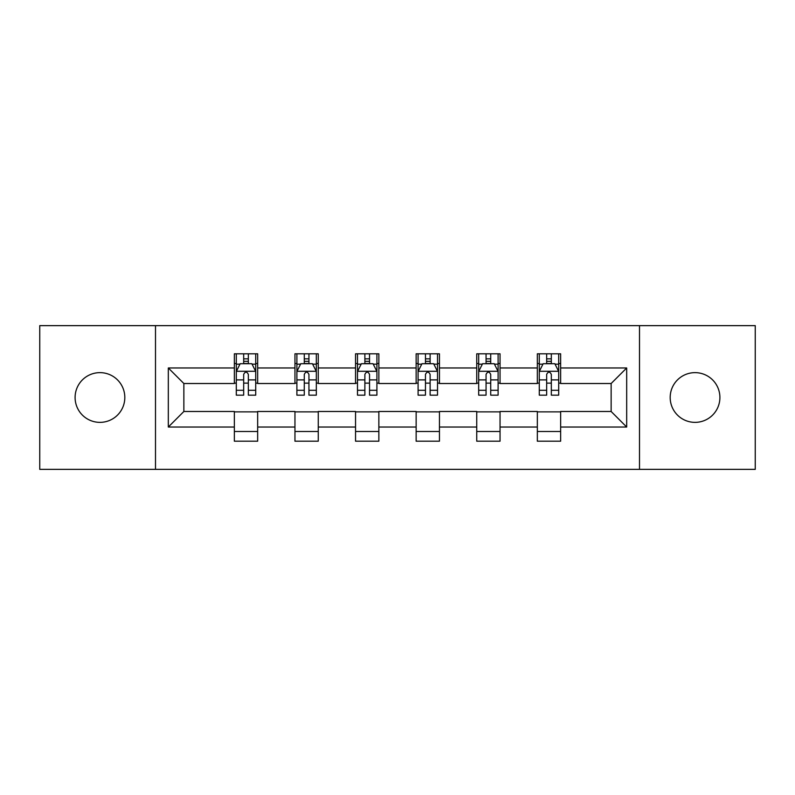 <?xml version="1.0" encoding="UTF-8"?>
<svg xmlns="http://www.w3.org/2000/svg" width="795" height="795" viewBox="0 0 795 795"><rect width="100%" height="100%" fill="white"/><g stroke="black" fill="none" stroke-linecap="round" stroke-linejoin="round"><path stroke-width="1.19" d="M695.039 372.636A24.864 24.864 0 0 0 670.185 397.5A24.864 24.864 0 0 0 695.039 422.364A24.864 24.864 0 0 0 719.902 397.5A24.864 24.864 0 0 0 695.039 372.636M99.961 372.636A24.864 24.864 0 0 0 75.098 397.5A24.864 24.864 0 0 0 99.961 422.364A24.864 24.864 0 0 0 124.815 397.5A24.864 24.864 0 0 0 99.961 372.636M639.498 469.358L755.25 469.358L755.25 325.642L639.498 325.642L639.498 469.358L155.502 469.358L155.502 325.642L39.75 325.642L39.75 469.358L155.502 469.358M639.498 325.642L155.502 325.642M560.644 367.976L560.644 353.805L537.341 353.805L537.341 367.976L500.045 367.976L500.045 353.805L476.742 353.805L476.742 367.976L439.446 367.976L439.446 353.805L416.143 353.805L416.143 367.976L378.857 367.976L378.857 353.805L355.554 353.805L355.554 367.976L318.258 367.976L318.258 353.805L294.955 353.805L294.955 367.976L257.659 367.976L257.659 353.805L234.356 353.805L234.356 367.976L168.321 367.976L168.321 427.024L183.864 411.482L234.356 411.482L234.356 441.195L257.659 441.195L257.659 411.482L294.955 411.482L294.955 441.195L318.258 441.195L318.258 411.482L355.554 411.482L355.554 441.195L378.857 441.195L378.857 411.482L416.143 411.482L416.143 441.195L439.446 441.195L439.446 411.482L476.742 411.482L476.742 441.195L500.045 441.195L500.045 411.482L537.341 411.482L537.341 441.195L560.644 441.195L560.644 411.482L611.136 411.482L611.136 383.518L560.644 383.518L560.644 367.976L626.679 367.976L626.679 427.024L560.644 427.024M537.341 427.024L500.045 427.024M476.742 427.024L439.446 427.024M416.143 427.024L378.857 427.024M355.554 427.024L318.258 427.024M294.955 427.024L257.659 427.024M234.356 427.024L168.321 427.024M537.341 367.976L537.341 383.518L500.045 383.518L500.045 367.976M476.742 367.976L476.742 383.518L439.446 383.518L439.446 367.976M416.143 367.976L416.143 383.518L378.857 383.518L378.857 367.976M355.554 367.976L355.554 383.518L318.258 383.518L318.258 367.976M294.955 367.976L294.955 383.518L257.659 383.518L257.659 367.976M234.356 367.976L234.356 383.518L183.864 383.518L168.321 367.976M183.864 383.518L183.864 411.482M626.679 427.024L611.136 411.482M611.136 383.518L626.679 367.976M234.356 363.514L236.304 363.514M243.677 363.514L248.338 363.514M255.722 363.514L257.659 363.514M234.356 383.13L236.304 383.13M243.677 383.13L248.338 383.13M255.722 383.13L257.659 383.13M234.356 411.87L257.659 411.87M234.356 431.486L257.659 431.486M294.955 411.87L318.258 411.87M294.955 431.486L318.258 431.486M294.955 363.514L296.893 363.514M304.276 363.514L308.937 363.514M316.321 363.514L318.258 363.514M294.955 383.13L296.893 383.13M304.276 383.13L308.937 383.13M316.321 383.13L318.258 383.13M355.554 411.87L378.857 411.87M355.554 431.486L378.857 431.486M355.554 363.514L357.492 363.514M364.875 363.514L369.536 363.514M376.909 363.514L378.857 363.514M355.554 383.13L357.492 383.13M364.875 383.13L369.536 383.13M376.909 383.13L378.857 383.13M416.143 411.87L439.446 411.87M416.143 431.486L439.446 431.486M416.143 363.514L418.091 363.514M425.464 363.514L430.125 363.514M437.508 363.514L439.446 363.514M416.143 383.13L418.091 383.13M425.464 383.13L430.125 383.13M437.508 383.13L439.446 383.13M476.742 411.87L500.045 411.87M476.742 431.486L500.045 431.486M476.742 363.514L478.679 363.514M486.063 363.514L490.724 363.514M498.107 363.514L500.045 363.514M476.742 383.13L478.679 383.13M486.063 383.13L490.724 383.13M498.107 383.13L500.045 383.13M537.341 411.87L560.644 411.87M537.341 431.486L560.644 431.486M537.341 363.514L539.278 363.514M546.662 363.514L551.323 363.514M558.696 363.514L560.644 363.514M537.341 383.13L539.278 383.13M546.662 383.13L551.323 383.13M558.696 383.13L560.644 383.13M248.338 358.853L243.677 358.853M255.722 390.295L248.338 390.295L248.338 395.165L255.722 395.165L255.722 371.474L251.836 363.703L240.179 363.703L236.304 371.474L236.304 395.165L243.677 395.165L243.677 390.295L236.304 390.295M236.304 371.474L236.304 353.805M255.722 371.474L255.722 353.805M243.677 363.703L243.677 353.805M248.338 353.805L248.338 363.703M248.338 390.295L248.338 374.385C246.788 371.394 245.238 371.394 243.677 374.385L243.677 390.295M308.937 358.853L304.276 358.853M316.321 390.295L308.937 390.295L308.937 395.165L316.321 395.165L316.321 371.474L312.435 363.703L300.778 363.703L296.893 371.474L296.893 395.165L304.276 395.165L304.276 390.295L296.893 390.295M296.893 371.474L296.893 353.805M316.321 371.474L316.321 353.805M304.276 363.703L304.276 353.805M308.937 353.805L308.937 363.703M308.937 390.295L308.937 374.385C307.387 371.394 305.827 371.394 304.276 374.385L304.276 390.295M369.536 358.853L364.875 358.853M376.909 390.295L369.536 390.295L369.536 395.165L376.909 395.165L376.909 371.474L373.024 363.703L361.377 363.703L357.492 371.474L357.492 395.165L364.875 395.165L364.875 390.295L357.492 390.295M357.492 371.474L357.492 353.805M376.909 371.474L376.909 353.805M364.875 363.703L364.875 353.805M369.536 353.805L369.536 363.703M369.536 390.295L369.536 374.385C367.986 371.394 366.425 371.394 364.875 374.385L364.875 390.295M430.125 358.853L425.464 358.853M437.508 390.295L430.125 390.295L430.125 395.165L437.508 395.165L437.508 371.474L433.623 363.703L421.976 363.703L418.091 371.474L418.091 395.165L425.464 395.165L425.464 390.295L418.091 390.295M418.091 371.474L418.091 353.805M437.508 371.474L437.508 353.805M425.464 363.703L425.464 353.805M430.125 353.805L430.125 363.703M430.125 390.295L430.125 374.385C428.575 371.394 427.024 371.394 425.464 374.385L425.464 390.295M490.724 358.853L486.063 358.853M498.107 390.295L490.724 390.295L490.724 395.165L498.107 395.165L498.107 371.474L494.222 363.703L482.565 363.703L478.679 371.474L478.679 395.165L486.063 395.165L486.063 390.295L478.679 390.295M478.679 371.474L478.679 353.805M498.107 371.474L498.107 353.805M486.063 363.703L486.063 353.805M490.724 353.805L490.724 363.703M490.724 390.295L490.724 374.385C489.173 371.394 487.623 371.394 486.063 374.385L486.063 390.295M551.323 358.853L546.662 358.853M558.696 390.295L551.323 390.295L551.323 395.165L558.696 395.165L558.696 371.474L554.821 363.703L543.164 363.703L539.278 371.474L539.278 395.165L546.662 395.165L546.662 390.295L539.278 390.295M539.278 371.474L539.278 353.805M558.696 371.474L558.696 353.805M546.662 363.703L546.662 353.805M551.323 353.805L551.323 363.703M551.323 390.295L551.323 374.385C549.772 371.394 548.212 371.394 546.662 374.385L546.662 390.295M255.622 371.285L236.393 371.285M236.304 364.17L239.951 364.17M252.065 364.17L255.722 364.17M243.677 379.891L236.304 379.891M255.722 379.891L248.338 379.891M248.338 361.328L243.677 361.328M316.221 371.285L296.992 371.285M296.893 364.17L300.55 364.17M312.664 364.17L316.321 364.17M304.276 379.891L296.893 379.891M316.321 379.891L308.937 379.891M308.937 361.328L304.276 361.328M376.82 371.285L357.591 371.285M357.492 364.17L361.139 364.17M373.262 364.17L376.909 364.17M364.875 379.891L357.492 379.891M376.909 379.891L369.536 379.891M369.536 361.328L364.875 361.328M437.409 371.285L418.18 371.285M418.091 364.17L421.738 364.17M433.861 364.17L437.508 364.17M425.464 379.891L418.091 379.891M437.508 379.891L430.125 379.891M430.125 361.328L425.464 361.328M498.008 371.285L478.779 371.285M478.679 364.17L482.336 364.17M494.45 364.17L498.107 364.17M486.063 379.891L478.679 379.891M498.107 379.891L490.724 379.891M490.724 361.328L486.063 361.328M558.607 371.285L539.378 371.285M539.278 364.17L542.935 364.17M555.049 364.17L558.696 364.17M546.662 379.891L539.278 379.891M558.696 379.891L551.323 379.891M551.323 361.328L546.662 361.328"/></g></svg>

